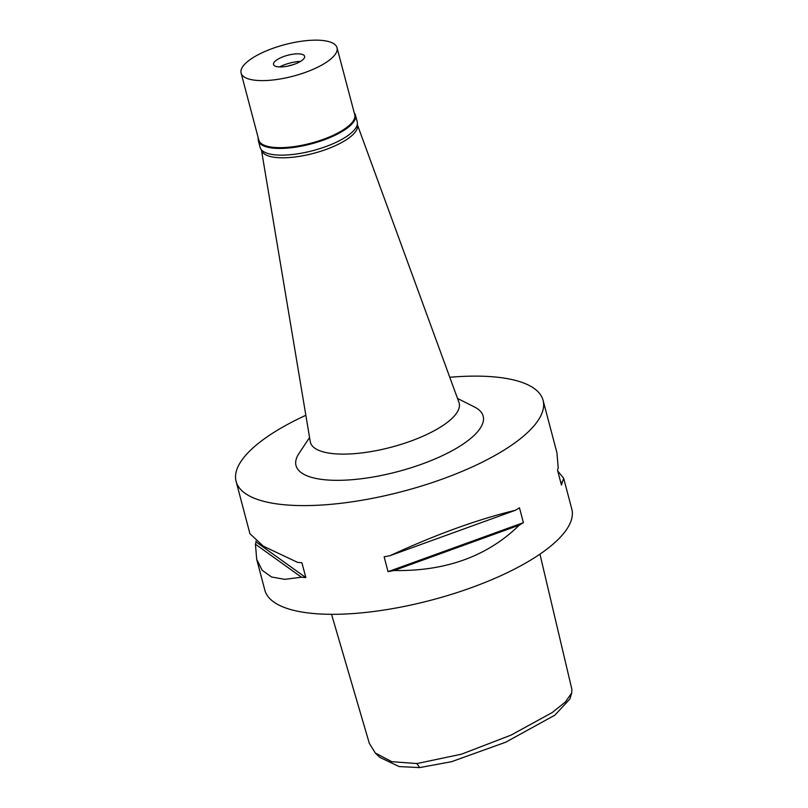 <?xml version="1.0" encoding="UTF-8"?>
<svg xmlns="http://www.w3.org/2000/svg" width="808" height="808" viewBox="0 0 808 808"><rect width="100%" height="100%" fill="white"/><g stroke="black" fill="none" stroke-linecap="round" stroke-linejoin="round"><path stroke-width="1.21" d="M331.543 614.312L369.306 743.31L375.326 753.036L379.81 757.369L399.101 766.56L419.655 767.6L451.551 761.692L505.687 742.219L554.874 715.151L569.953 698.92L571.71 692.941L571.882 689.406M375.326 753.036L391.789 761.681L416.898 763.56L461.499 754.177L511.111 735.088L552.238 712.525L565.449 701.96L571.71 692.941M249.924 533.694L263.297 546.178L297.536 562.348A158.742 52.207 -14.8 0 0 301.909 562.752L305.838 577.609A158.742 52.207 165.2 0 1 301.465 577.205L284.749 579.356L271.579 576.993L262.196 570.307L256.712 559.389L264.832 590.123A158.742 52.207 -14.8 0 0 353.611 613.525A158.742 52.207 -14.8 0 0 571.791 509.02L563.671 478.286L562.136 482.81A158.742 52.207 165.2 0 1 561.449 485.053L557.52 470.195A158.742 52.207 -14.8 0 0 558.207 467.953L556.934 452.773L543.077 400.314A158.742 52.207 165.2 0 1 324.887 504.818A158.742 52.207 165.2 0 1 236.108 481.416A158.742 52.207 165.2 0 1 305.848 415.292M449.773 377.265A158.742 52.207 165.2 0 1 454.298 376.912A158.742 52.207 165.2 0 1 543.077 400.314M256.712 559.389L255.439 544.208A158.742 52.207 165.2 0 1 256.136 541.976L255.914 541.128M557.742 471.034L563.671 478.286M394.001 570.519A158.742 52.207 165.2 0 1 388.052 571.67L384.123 556.813A158.742 52.207 -14.8 0 0 390.072 555.662C435.946 534.502 477.72 519.372 515.383 510.282A158.742 52.207 -14.8 0 0 519.473 507.798L523.402 522.655A158.742 52.207 165.2 0 1 519.312 525.139C487.446 556.298 445.673 571.428 394.001 570.519L519.312 525.139M309.575 437.532L299.051 453.318A96.778 31.825 -14.8 0 0 350.147 479.851A96.778 31.825 -14.8 0 0 456.298 448.349A96.778 31.825 -14.8 0 0 474.468 406.969L457.52 398.445M310.262 441.643A76.932 25.3 -14.8 0 0 353.45 453.732A76.932 25.3 165.2 0 0 428.624 433.603A76.932 25.3 165.2 0 0 458.954 402.354L357.298 124.483A49.611 16.311 165.2 0 1 337.633 144.612A49.611 16.311 165.2 0 1 289.244 157.55A49.611 16.311 165.2 0 1 261.408 149.823L310.262 441.643M560.55 481.679L562.136 482.81M523.402 522.655L388.052 571.67M515.383 510.282L390.072 555.662M301.465 577.205L255.439 544.208M305.838 577.609L256.136 541.976M354.237 112.837A50.207 16.514 165.2 0 1 355.459 115.14A50.207 16.514 165.2 0 1 286.456 148.187A50.207 16.514 165.2 0 1 258.388 140.794A50.207 16.514 165.2 0 1 258.308 138.188M241.107 73.053L258.812 140.097A49.611 16.311 -14.8 0 0 286.557 147.409A49.611 16.311 -14.8 0 0 354.742 114.746L337.027 47.712A49.611 16.311 165.2 0 1 268.852 80.366A49.611 16.311 165.2 0 1 241.107 73.053A49.611 16.311 165.2 0 1 309.282 40.4A49.611 16.311 165.2 0 1 337.027 47.712M258.388 140.794L260.156 147.49A50.207 16.514 -14.8 0 0 288.234 154.894A50.207 16.514 -14.8 0 0 357.227 121.846L355.459 115.14M287.87 66.094A19.645 6.464 165.2 0 1 292.93 64.761M300.586 61.368A19.645 6.464 -14.8 0 0 299.445 61.428A19.645 6.464 -14.8 0 0 279.538 66.923M282.517 66.862A16.069 5.282 -14.8 0 0 298.819 62.357A16.069 5.282 -14.8 0 0 304.313 55.661A16.069 5.282 -14.8 0 0 295.617 53.914A16.069 5.282 -14.8 0 0 273.478 63.812A16.069 5.282 -14.8 0 0 282.517 66.862M416.898 763.56L419.655 767.6M249.975 533.876L236.108 481.416M571.892 689.406L539.946 554.136"/></g></svg>
